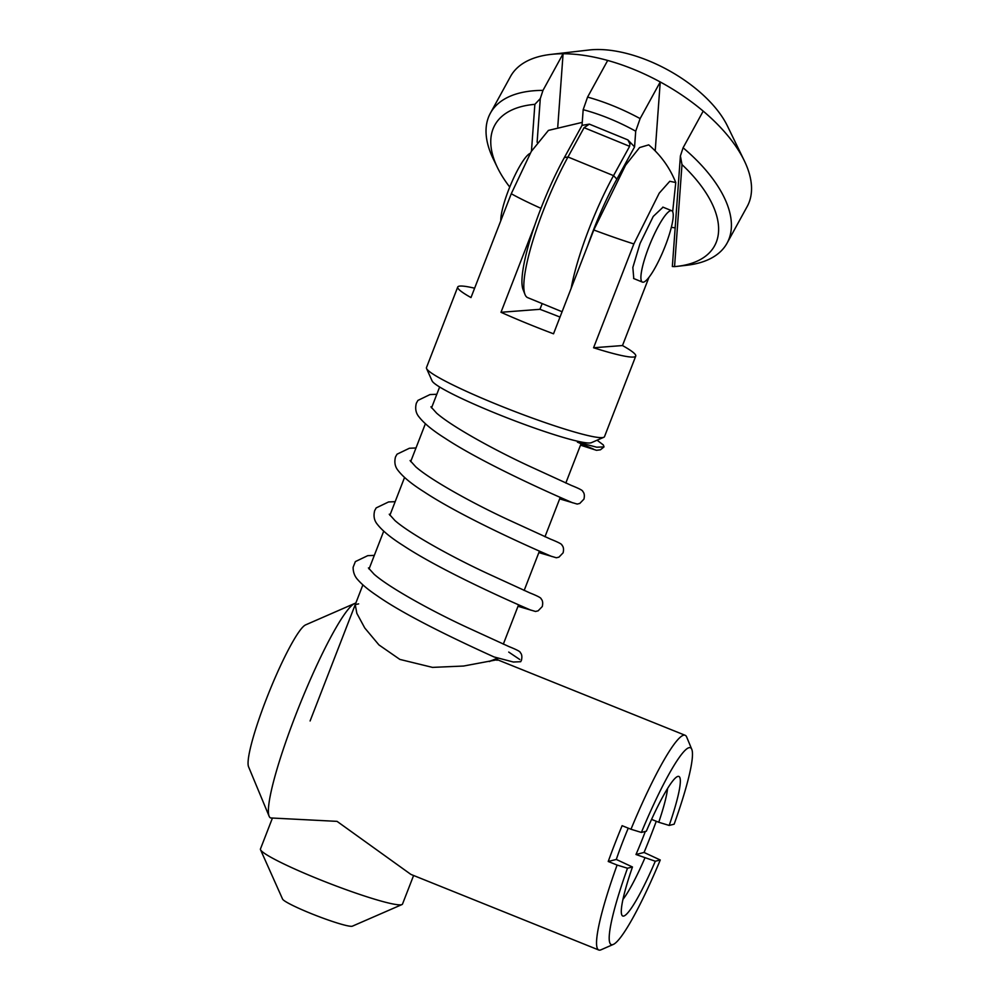 <?xml version="1.0" encoding="UTF-8"?>
<svg xmlns="http://www.w3.org/2000/svg" width="1000" height="1000" viewBox="0 0 1000 1000"><rect width="100%" height="100%" fill="white"/><g stroke="black" fill="none" stroke-linecap="round" stroke-linejoin="round"><path stroke-width="1.5" d="M497.238 659.725L463.575 666.038L432.5 667.387L399.862 659.412L378.938 644.912L364.762 627.987L356.838 613.325L355.238 604.587L358.65 603.888M491.175 660.575L497.238 659.675M355.812 603.112A115.725 15.225 111.9 0 0 354.762 603.425A115.725 15.225 111.9 0 0 295.637 715.163A115.725 15.225 111.9 0 0 269.125 816.237A115.725 15.225 111.9 0 0 270.613 817.95L337.05 821.363L410.887 874.4L598.75 950A115.725 15.225 -68.1 0 1 617.1 865.05L608.225 861.488L616.3 859.45L632.463 866.988A75.225 9.9 111.9 0 0 621.775 914.887A75.225 9.9 111.9 0 0 655.3 861.237L635.988 854.5L644.062 852.463A115.725 15.225 111.9 0 0 651.263 834.5A115.725 15.225 111.9 0 0 656.275 821.275M497.3 659.688L685.163 735.288A115.725 15.225 -68.1 0 0 630.975 829.25L622.112 825.688A115.725 15.225 111.9 0 0 614.913 843.65A115.725 15.225 111.9 0 0 608.225 861.488M685.163 735.288A115.725 15.225 -68.1 0 1 686.65 736.988L691.8 749.362A106.075 13.95 -68.1 0 1 674.15 824.188L669.188 825.438L658.75 822.262A65.575 8.625 -68.1 0 0 667.562 788.525M272.238 818.587L260.462 848.962A76.188 7.2 21.2 0 0 260.525 849.725A76.188 7.2 21.2 0 0 315.175 877.75A76.188 7.2 21.2 0 0 400.662 904.837A76.188 7.2 21.2 0 0 401.95 904.575A76.188 7.2 21.2 0 0 402.512 904.062L413.6 875.487M354.762 603.425L305.637 624.875A77.15 10.15 111.9 0 0 266.225 699.362A77.15 10.15 111.9 0 0 248.55 766.75L269.125 816.237M645.312 831.45A65.575 8.625 -68.1 0 1 643.388 836.488A65.575 8.625 -68.1 0 1 635.988 854.5M644.862 858.062A65.575 8.625 -68.1 0 1 622.938 899.412M616.3 859.45A65.575 8.625 -68.1 0 1 622.788 841.663A65.575 8.625 -68.1 0 1 628.263 828.15M644.062 852.463L660.263 859.987A106.075 13.95 -68.1 0 1 613.288 944.438A106.075 13.95 -68.1 0 1 627.5 868.238L617.1 865.05M613.288 944.438L601.013 949.8A115.725 15.225 -68.1 0 1 598.75 950M651.575 819.375L658.75 822.262M632.463 866.988L627.5 868.238M660.263 859.987L655.3 861.237M630.975 829.25L641.388 832.438A106.075 13.95 -68.1 0 1 691.8 749.362M641.388 832.438L646.35 831.188A75.225 9.9 -68.1 0 1 677.438 776.562A75.225 9.9 -68.1 0 1 669.188 825.438M597.087 440.2L603.387 445L604.012 446.9L596.712 447.2L577.4 442.15L585.112 442.675M494.087 656.963L513.375 662.025L520.688 661.712L521.45 660.238C522.25 656.688 521.862 654.137 520.288 652.613C520.6 651.737 516.85 649.737 509.038 646.612L467.413 627.537C432.762 611.575 389.613 587.888 374.125 574.25L368.425 567.938M519.763 659.488L508.725 652.075M648.812 247.05A38.575 7.438 -67.7 0 1 671.688 210.712A38.575 7.438 -67.7 0 1 665.325 245.787A38.575 7.438 -67.7 0 1 642.45 282.113A38.575 7.438 -67.7 0 1 648.812 247.05M530.15 153.4A38.575 7.438 112.3 0 0 508.7 189.675A38.575 7.438 112.3 0 0 500.8 220.675M587.638 245.863A92.575 17.85 -67.7 0 1 593.462 230A92.575 17.85 -67.7 0 1 616.875 179.125L613.525 175.637L567.987 156.988L584.075 127.675L589.338 124.125L627.863 139.9L629.913 143.925L629.612 146.325L613.525 175.637A96.438 18.6 112.3 0 0 589.125 228.625A96.438 18.6 112.3 0 0 571.163 288.337M587.575 97.088L583.175 109.688A125.363 62.5 28.8 0 1 609.575 118.637A125.363 62.5 28.8 0 1 635.712 131.2L640.125 118.6L660.238 81.962A135.013 67.312 -151.2 0 0 634.087 69.525A135.013 67.312 -151.2 0 0 607.688 60.45L587.575 97.088A135.013 67.312 28.8 0 1 613.975 106.175A135.013 67.312 28.8 0 1 640.125 118.6M509.738 187.05A125.363 62.5 28.8 0 1 497.5 167.662L493.275 158.963A135.013 67.312 28.8 0 1 490.375 113.2L510.475 76.55A135.013 67.312 28.8 0 1 550.65 54.438A135.013 67.312 28.8 0 1 563.088 53.75A135.013 67.312 28.8 0 1 607.688 60.45M655.212 150.912L660.238 81.962A135.013 67.312 -151.2 0 1 703.2 111.125A135.013 67.312 28.8 0 1 744.287 160.712L727.387 125.913A96.438 48.075 -151.2 0 0 648.675 60.788A96.438 48.075 -151.2 0 0 589.075 50L550.65 54.438M616.875 179.125L634.575 146.888L635.712 131.2M671.338 227.3A135.013 67.312 -151.2 0 0 675.163 227.862M627.863 139.9L634.575 146.888M744.287 160.712A135.013 67.312 28.8 0 1 747.2 206.475L727.087 243.113A135.013 67.312 28.8 0 1 686.925 265.238L677.312 266.337A125.363 62.5 28.8 0 1 674.55 266.613L681.988 164.587L680.4 155.963L672.35 266.512L674.55 266.613M703.2 111.125L683.088 147.775L680.4 155.963M564.338 157.613L567.987 156.988A96.438 18.6 112.3 0 0 525.025 294.525L523.1 289.65A92.575 17.85 -67.7 0 1 564.338 157.613L582.038 125.363L583.175 109.688M525.025 294.525A96.438 18.6 112.3 0 0 527.7 297.65L562.087 311.737M683.088 147.775A135.013 67.312 28.8 0 1 727.087 243.113M582.038 125.363L589.338 124.125M490.375 113.2A135.013 67.312 28.8 0 1 542.975 90.4L563.088 53.75L557.762 126.85M681.988 164.587A125.363 62.5 28.8 0 1 677.312 266.337M542.975 90.4L540.288 98.588L537.112 142.25M497.5 167.662A125.363 62.5 28.8 0 1 534.862 104.35L540.288 98.588M531.462 151.137L534.862 104.35M648.913 277.438L622.487 345.55A95.475 9.025 -158.8 0 1 635.75 356.087L604.5 436.637A95.475 9.025 -158.8 0 1 603.787 437.287A95.475 9.025 -158.8 0 1 602.188 437.612A95.475 9.025 -158.8 0 1 495.05 403.675A95.475 9.025 -158.8 0 1 426.575 368.55A95.475 9.025 -158.8 0 1 426.475 367.587L457.725 287.038A95.475 9.025 -158.8 0 1 460.05 286.062A95.475 9.025 -158.8 0 1 474.613 288.2M635.75 356.087A95.475 9.025 -158.8 0 1 633.425 357.062A95.475 9.025 -158.8 0 1 593.575 347.762L633.85 243.938L659.212 193.175L669.788 181.275L675.763 182.537L672.663 211.762M633.85 243.938A95.475 9.025 -158.8 0 1 593.8 229.975L553.525 333.8A95.475 9.025 -158.8 0 1 500.988 312.288L535.1 224.35M540.975 208.337A95.475 9.025 -158.8 0 1 511.262 193.738L470.988 297.562A95.475 9.025 -158.8 0 1 457.725 287.038M603.787 437.287L591.4 442.675A85.825 8.113 -158.8 0 1 493.638 412.475A85.825 8.113 -158.8 0 1 432.088 380.887L426.575 368.55M260.525 849.725L282.575 899.087A37.612 3.55 21.2 0 0 309.55 912.925A37.612 3.55 21.2 0 0 352.388 926.162L401.95 904.575M489.387 661.538L496.138 658.688L497.05 660.325L497.85 658.263M542.175 303.575L539.95 309.312A95.475 9.025 -158.8 0 1 560.013 317.087M511.262 193.738L531.287 151.438L548.425 130.4L582.25 122.375M500.988 312.288L539.95 309.312M593.8 229.975L625.588 165.162L639.575 147.575L648.713 144.863C660.812 155.188 669.825 167.75 675.763 182.537M593.575 347.762L622.487 345.55M633.775 278.562L632.85 267.438L640.05 243.463L653.238 216.438L663.037 207.175M584.075 127.675L629.612 146.325M604.012 446.9L600.45 449.8L596.512 450.312L580.5 445.175M577.525 442.2L593.462 449.087M572.638 502.8L565.562 499.725C544.6 490.637 480.425 461.675 444.9 438.15C432.612 430.412 423.975 423.312 418.988 416.875C415.85 413.137 414.963 408.587 416.337 403.225L417.912 400.412L429.988 394.575L436.825 394.263M559.675 498.888L577.188 504.062L579.788 503.438L583.938 499.125C584.738 495.575 584.35 493.025 582.775 491.5C583.088 490.613 579.338 488.612 571.525 485.5L529.913 466.425C495.262 450.462 452.1 426.763 436.613 413.137L430.913 406.812M551.8 556.512L544.725 553.438C523.763 544.338 459.588 515.388 424.075 491.85C411.775 484.113 403.15 477.025 398.162 470.588C395.025 466.85 394.137 462.287 395.5 456.925L397.025 454.2L409.4 448.25L415.988 447.962M538.837 552.587L556.35 557.762L558.962 557.137L563.112 552.825C563.913 549.275 563.513 546.737 561.95 545.2C562.263 544.325 558.513 542.325 550.688 539.2L509.075 520.125C474.425 504.162 431.275 480.475 415.788 466.838L410.087 460.525M530.975 610.212L523.9 607.137C502.938 598.05 438.762 569.087 403.237 545.562C390.95 537.825 382.312 530.725 377.325 524.288C374.188 520.55 373.3 516 374.675 510.637L376.188 507.9L388.562 501.95L395.163 501.675M518.013 606.3L535.525 611.462L538.125 610.837L542.275 606.538C543.075 602.975 542.688 600.438 541.112 598.913C541.425 598.025 537.675 596.025 529.862 592.913L488.25 573.837C453.6 557.863 410.438 534.175 394.95 520.55L389.25 514.225M494.2 657.025C466.7 644.575 407.35 617.087 377.163 595.763C368.75 590.15 362.4 584.925 358.1 580.062C354.762 576.638 353.1 572.375 353.125 567.288L355.363 561.6L367.738 555.662L374.325 555.375M671.688 210.712L662.837 207.1M642.45 282.113L633.587 278.488M310.1 720.975L362.875 584.913M369.038 569.012L383.7 531.2M389.875 515.3L404.538 477.5M410.7 461.6L425.363 423.8M431.538 407.887L439.637 387M503.312 644.175L518.562 604.862M524.15 590.475L539.4 551.163M544.975 536.763L560.225 497.463M565.812 483.062L581.05 443.75"/></g></svg>
